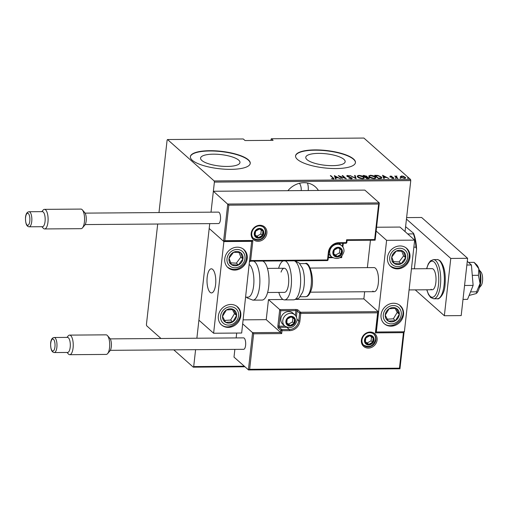 <?xml version="1.0" encoding="UTF-8"?>
<svg xmlns="http://www.w3.org/2000/svg" width="508" height="508" viewBox="0 0 508 508"><rect width="100%" height="100%" fill="white"/><g stroke="black" fill="none" stroke-linecap="round" stroke-linejoin="round"><path stroke-width="0.76" d="M318.389 190.468A20.339 17.99 131.6 0 0 315.354 186.83A20.339 17.99 131.6 0 0 304.019 182.702A20.339 17.99 131.6 0 0 287.884 190.697M308.197 190.544A20.339 17.99 131.6 0 0 307.473 183.007M201.809 160.452A19.825 5.766 6.4 0 0 223.469 166.357A19.825 5.766 6.4 0 0 239.973 162.522A19.825 5.766 6.4 0 0 238.728 160.172A19.825 5.766 6.4 0 0 217.075 154.261A19.825 5.766 6.4 0 0 200.571 158.102A19.825 5.766 6.4 0 0 201.809 160.452M307.016 159.658A19.825 5.766 6.4 0 0 328.67 165.564A19.825 5.766 6.4 0 0 345.173 161.728A19.825 5.766 6.4 0 0 343.935 159.379A19.825 5.766 6.4 0 0 322.275 153.467A19.825 5.766 6.4 0 0 305.772 157.309A19.825 5.766 6.4 0 0 307.016 159.658M297.453 159.442A30.131 8.757 6.4 0 0 330.365 168.421A30.131 8.757 6.4 0 0 355.448 162.585A30.131 8.757 6.4 0 0 353.562 159.017A30.131 8.757 6.4 0 0 320.65 150.038A30.131 8.757 6.4 0 0 295.567 155.873A30.131 8.757 6.4 0 0 297.453 159.442M355.429 162.731A30.131 8.757 6.4 0 0 353.53 159.302A30.131 8.757 6.4 0 0 320.859 150.336A30.131 8.757 6.4 0 0 295.554 156.013M192.246 160.236A30.131 8.757 6.4 0 0 225.158 169.215A30.131 8.757 6.4 0 0 250.247 163.379A30.131 8.757 6.4 0 0 248.355 159.81A30.131 8.757 6.4 0 0 215.443 150.832A30.131 8.757 6.4 0 0 190.36 156.667A30.131 8.757 6.4 0 0 192.246 160.236M250.222 163.525A30.131 8.757 6.4 0 0 248.323 160.096A30.131 8.757 6.4 0 0 215.659 151.13A30.131 8.757 6.4 0 0 190.348 156.807M299.479 183.286A12.802 11.328 -48.4 0 1 301.18 190.595M405.047 231.584L410.769 180.607L214.389 182.093L214.173 180.95L410.547 179.47L363.899 138.055L271.323 138.754L270.796 140.36M173.78 349.847L193.288 367.163L193.694 366.585L195.593 349.682M196.875 338.226L209.734 223.634L198.901 320.173L213.614 333.235L241.668 333.019L251.682 241.109M378.625 204.038L379.298 203.067L375.133 240.176L374.644 239.56L378.625 204.038L228.816 205.169L213.36 191.256L211.017 212.173L214.389 182.093M193.694 366.585L244.234 366.205M271.323 138.754L273.107 140.341L245.053 140.551L243.269 138.97L167.519 139.541L167.107 140.119L158.985 212.566M157.696 224.022L146.412 324.612L146.634 325.755L160.992 338.493M244.875 366.776L193.288 367.163M214.173 180.95L167.519 139.541M400.387 176.689L401.644 175.959L403.752 176.339L405.702 177.876L404.431 178.429L400.78 177.216L400.374 176.517M397.453 178.441L394.767 176.054L395.668 176.403L396.951 176.079L396.24 176.816L397.961 178.435L397.453 178.441M396.608 176.295L396.183 177.311M393.021 178.022L393.643 178.391L393.706 177.813L393.205 178.511L391.598 178.2L393.217 177.832L390.138 176.676L390.557 176.041L392.081 176.371L390.627 176.663L393.084 177.444L393.935 178.2M390.874 176.339L390.595 176.975M392.83 178.492L393.217 177.832M390.138 176.676L389.922 176.314M380.13 178.568L378.32 178.581L374.644 175.317L377.806 175.412L381.311 176.955L381.914 177.965L380.13 178.568M368.751 178.079L369.03 178.289L369.094 177.717C369.735 178.213 369.468 178.524 368.3 178.657L366.738 178.67L363.061 175.406L366.871 176.193L367.005 176.892L369.399 178.238M366.535 176.562L366.808 176.765L366.871 176.193L366.973 177.152M356.165 178.752L349.974 175.508L355.517 178.124L354.584 175.47L355.13 175.47L356.165 178.752M342.443 178.854L338.265 175.597L345.065 178.137L342.163 175.565L342.671 175.558L346.348 178.822L339.554 176.289L342.443 178.854M332.873 178.987L332.778 177.825L330.333 175.654L330.835 175.647L334.01 178.708L331.413 178.645L333.331 178.479L333.267 179.051M334.359 175.622L340.684 178.867L338.15 177.832L335.699 177.851L336.067 178.905L335.521 178.905L334.359 175.622M346.958 176.213L347.491 175.438L349.618 175.984L347.802 175.774L347.447 176.193L351.993 177.978L351.339 178.873L348.786 178.175L350.971 178.537L351.485 177.978L347.84 176.708L346.704 175.768M351.58 178.86L351.485 177.978M347.802 175.774L347.409 176.511M351.638 178.34L351.93 178.549L351.993 177.978L352.266 178.454M357.74 177.108L357.156 176.085L358.775 175.355C361.302 175.616 362.966 176.181 363.766 177.044L364.35 178.029L362.693 178.784C360.191 178.524 358.546 177.965 357.74 177.108M369.322 177.019L368.738 175.997L370.357 175.266C372.885 175.527 374.548 176.092 375.349 176.962L375.926 177.946L374.269 178.702C371.773 178.435 370.122 177.876 369.322 177.019M382.575 175.26L388.893 178.505L386.359 177.47L383.908 177.489L384.283 178.537L383.737 178.543L382.575 175.26M395.307 178.225L396.316 178.213L395.307 178.225L395.503 177.946L395.465 178.327M399.967 178.187L400.971 178.181L399.967 178.187L400.164 177.914L400.12 178.289M407.518 178.13L408.527 178.124L408.33 178.397L407.518 178.13L407.714 177.857L407.676 178.232M410.547 179.47L410.769 180.607M330.791 176.06L330.835 175.647M333.331 178.492L333.775 178.937M334.594 176.289L335.102 176.549M335.801 178.905L335.699 177.851M337.477 177.838L335.134 176.251L335.674 178.086M335.515 178.086L335.578 177.514L337.515 177.502M335.134 176.251L335.578 177.514M342.621 175.971L342.671 175.558M339.509 176.695L339.554 176.289M350.939 178.854L350.971 178.537M346.856 176.111L347.307 176.016M347.447 175.831L347.491 175.438M354.787 176.041L355.13 175.47M355.067 176.041L355.994 178.664M357.2 176.39L357.962 175.997M358.737 175.717L358.775 175.355M364.242 178.308L363.766 177.044M363.493 178.708L363.722 177.844L363.264 177.051L359.181 175.692L357.784 176.314L358.242 177.101L362.293 178.454L363.722 177.844M357.784 176.314L357.753 177.114M362.255 178.778L362.293 178.454M358.204 177.463L358.242 177.101M364.128 175.736L364.166 175.4M366.808 176.765L366.941 177.463M368.687 178.638L368.592 177.724L365.5 177.121L366.865 178.333L368.592 177.724M366.471 177.121L366.37 176.206L363.944 175.736L365.125 176.784L366.37 176.206M363.899 176.149L363.944 175.736M365.398 177.356L365.462 176.784M365.074 177.197L365.125 176.784M365.455 177.527L365.5 177.121M367.576 178.664L367.614 178.327M366.827 178.67L366.865 178.333M368.776 176.308L369.545 175.914M370.319 175.628L370.357 175.266M375.272 177.527L375.349 176.962M375.285 177.533L375.818 178.219M375.075 178.626L375.304 177.756L374.847 176.962L370.764 175.603L369.36 176.225L369.824 177.013L373.875 178.365L375.304 177.756M369.36 176.225L369.329 177.025M373.837 178.689L373.875 178.365M369.786 177.375L369.824 177.013M375.787 175.647L375.825 175.311M381.248 177.521L381.311 176.955M381.254 177.533L381.8 178.219M381.102 178.505L380.81 176.962L377.85 175.724L375.526 175.647L378.447 178.244L381.273 177.724M375.482 176.06L375.526 175.647M378.409 178.581L378.447 178.244M380.67 178.549L380.714 178.143M382.81 175.92L383.311 176.187M384.016 178.543L383.908 177.489M385.686 177.47L383.35 175.889L383.883 177.724M383.724 177.724L383.794 177.152L385.724 177.133M383.35 175.889L383.794 177.152M390.074 177.248L390.557 176.041M395.224 176.46L395.275 176.047M395.624 176.809L395.668 176.403M395.605 176.975L396.297 176.574M396.323 176.339L396.361 175.997M396.538 176.867L396.176 177.387M400.361 176.943L401.58 176.53M401.612 176.276L401.644 175.959M405.105 177.641L405.308 177.184M405.244 177.756L405.568 178.143M405.016 178.384L404.806 177.19L401.974 176.251C400.895 176.416 400.666 176.733 401.282 177.216L404.095 178.137C405.187 177.984 405.422 177.667 404.806 177.19M401.244 177.559L400.983 176.701L400.914 177.336M407.689 233.928L413.41 233.89L413.531 233.242A24.708 9.011 89.6 0 1 416.585 249.136L414.452 268.129A24.708 9.011 89.6 0 1 414.236 268.789M405.6 226.663L413.531 233.242M416.585 249.136L415.963 247.18A25.61 9.335 -90.4 0 0 413.41 233.89M413.868 247.193L415.963 247.18M414.115 268.789L414.452 268.129M372.828 291.097A12.052 4.394 -90.4 0 0 374.205 291.687A12.052 4.394 -90.4 0 0 378.466 281.508A12.052 4.394 -90.4 0 0 375.399 268.18A12.052 4.394 -90.4 0 0 374.021 267.589L310.236 268.072M390.995 326.168A12.052 10.662 -48.4 0 1 384.277 323.723A12.052 10.662 -48.4 0 1 382.111 311.004A12.052 10.662 -48.4 0 1 393.567 303.251A12.052 10.662 -48.4 0 1 400.279 305.695A12.052 10.662 -48.4 0 1 402.45 318.414A12.052 10.662 -48.4 0 1 390.995 326.168M399.993 245.955A12.052 10.662 131.6 0 0 388.537 253.708A12.052 10.662 131.6 0 0 390.709 266.427A12.052 10.662 131.6 0 0 397.421 268.872A12.052 10.662 131.6 0 0 408.876 261.118A12.052 10.662 131.6 0 0 406.705 248.399A12.052 10.662 131.6 0 0 399.993 245.955M386.607 240.328L414.661 240.119L404.381 331.794L376.326 332.003L386.607 240.328L376.161 231.051M249.65 369.31L248.393 369.9L252.571 332.657L253.632 333.788L249.65 369.31L399.459 368.179L403.441 332.657L375.387 332.867L377.635 312.814L378.257 311.671L363.861 298.894L364.661 291.763M367.373 267.64L370.446 240.214M414.661 240.119L399.955 227.063L376.587 227.235M210.115 292.329A12.052 4.394 89.6 0 1 207.048 278.994A12.052 4.394 89.6 0 1 211.309 268.815A12.052 4.394 89.6 0 1 212.687 269.405A12.052 4.394 89.6 0 1 215.754 282.74A12.052 4.394 89.6 0 1 211.487 292.919A12.052 4.394 89.6 0 1 210.115 292.329M237.28 247.18A12.052 10.662 -48.4 0 1 243.992 249.631A12.052 10.662 -48.4 0 1 246.164 262.344A12.052 10.662 -48.4 0 1 234.709 270.104A12.052 10.662 -48.4 0 1 227.99 267.653A12.052 10.662 -48.4 0 1 225.825 254.94A12.052 10.662 -48.4 0 1 237.28 247.18M228.282 327.4A12.052 10.662 131.6 0 0 239.732 319.64A12.052 10.662 131.6 0 0 237.566 306.927A12.052 10.662 131.6 0 0 230.854 304.476A12.052 10.662 131.6 0 0 219.399 312.236A12.052 10.662 131.6 0 0 221.564 324.949A12.052 10.662 131.6 0 0 228.282 327.4M213.614 333.235L223.895 241.56L251.949 241.344M223.895 241.56L209.188 228.498L223.577 241.281L227.755 204.038L379.247 202.895L364.852 190.113L213.36 191.256M479.184 269.932L480.898 271.901A7.531 2.743 89.6 0 1 482.6 279.921A7.531 2.743 89.6 0 1 481 285.763L479.323 287.757M479.438 287.28A10.547 3.842 -90.4 0 0 480.885 280.378A10.547 3.842 -90.4 0 0 479.311 270.402M215.76 282.594A12.052 4.394 -90.4 0 0 211.309 268.815A12.052 4.394 -90.4 0 0 207.035 279.133A12.052 4.394 -90.4 0 0 211.487 292.919A12.052 4.394 -90.4 0 0 215.76 282.594M346.589 239.776L347.078 240.392L346.85 242.462L346.265 242.64L346.589 239.776L374.644 239.56M228.816 205.169L224.834 240.69L223.577 241.281L251.778 241.109L252.889 240.481L250.635 260.534L249.384 261.118M340.893 257.029L341.681 257.645L341.846 256.159M377.635 312.814L300.768 313.398L299.898 321.132A9.944 8.795 -48.4 0 1 289.585 330.657L282.01 330.714L281.686 333.578L280.626 332.442L280.854 330.441L278.327 328.2A1.81 0.66 -90.4 0 1 277.895 325.92L279.724 309.594L268.478 299.612L266.23 319.665L280.626 332.442L252.571 332.657L242.691 323.882M266.23 319.665L243.141 319.843M404.101 331.794L399.948 368.802L248.539 369.945L233.998 357.118L234.867 349.383M236.696 333.058L236.15 337.928M363.861 298.894L296.151 299.403M283.032 299.504L268.478 299.612M399.459 368.179L399.948 368.802M403.441 332.657L404.063 331.514M375.387 332.867L376.06 331.895L378.257 311.671L300.552 312.255L298.031 310.02A1.81 0.527 6.4 0 0 295.713 309.474A0.902 0.33 89.6 0 1 295.935 310.61L280.784 310.725L279.051 326.193L284.874 326.149M295.713 309.474L279.724 309.594L280.784 310.725M286.436 321.234A4.521 4 131.6 0 0 286.76 323.38A4.521 4 131.6 0 0 290.163 325.501A4.521 4 131.6 0 0 294.049 323.323A4.521 4 131.6 0 0 294.526 319.024A4.521 4 131.6 0 0 291.122 316.903A4.521 4 131.6 0 0 287.242 319.081A4.521 4 131.6 0 0 286.436 321.234M286.931 321.164L286.76 323.38L290.163 325.501L294.049 323.323L294.526 319.024L291.122 316.903L287.242 319.081L286.931 321.164M280.835 318.776A7.531 6.661 131.6 0 0 282.848 324.352L284.804 326.085A7.531 6.661 -48.4 0 1 282.791 320.51A7.531 6.661 -48.4 0 1 287.484 314.027A7.531 6.661 -48.4 0 1 294.805 314.82L292.849 313.087A7.531 6.661 131.6 0 0 285.528 312.293A7.531 6.661 131.6 0 0 280.835 318.776M286.779 322.974L288.582 324.098L292.468 321.926L292.913 318.002M288.582 324.098L290.163 325.501M292.468 321.926L294.049 323.323M333.426 252.184A4.521 4 131.6 0 0 333.743 254.324A4.521 4 131.6 0 0 337.147 256.445A4.521 4 131.6 0 0 341.033 254.273A4.521 4 131.6 0 0 341.516 249.974A4.521 4 131.6 0 0 338.112 247.853A4.521 4 131.6 0 0 334.226 250.031A4.521 4 131.6 0 0 333.426 252.184M333.915 252.114L333.743 254.324L337.147 256.445L341.033 254.273L341.516 249.974L338.112 247.853L334.226 250.031L333.915 252.114M328.74 254A7.531 6.661 131.6 0 0 329.838 255.302L331.788 257.035A7.531 6.661 -48.4 0 1 329.775 251.454A7.531 6.661 -48.4 0 1 334.474 244.977A7.531 6.661 -48.4 0 1 341.789 245.77L339.839 244.037A7.531 6.661 131.6 0 0 338.83 243.319M333.769 253.924L335.572 255.048L339.458 252.87L339.896 248.945M335.572 255.048L337.147 256.445M339.458 252.87L341.033 254.273M254.813 233.312A4.521 4 131.6 0 0 255.137 235.458A4.521 4 131.6 0 0 258.54 237.579A4.521 4 131.6 0 0 262.426 235.401A4.521 4 131.6 0 0 262.903 231.102A4.521 4 131.6 0 0 259.505 228.981A4.521 4 131.6 0 0 255.619 231.159A4.521 4 131.6 0 0 254.813 233.312M255.308 233.242L255.137 235.458L258.54 237.579L262.426 235.401L262.903 231.102L259.505 228.981L255.619 231.159L255.308 233.242M255.156 235.052L256.965 236.176L260.845 234.004L261.29 230.073M256.965 236.176L258.54 237.579M260.845 234.004L262.426 235.401M365.042 340.106A4.521 4 131.6 0 0 365.366 342.246A4.521 4 131.6 0 0 368.77 344.367A4.521 4 131.6 0 0 372.656 342.195A4.521 4 131.6 0 0 373.139 337.896A4.521 4 131.6 0 0 369.735 335.775A4.521 4 131.6 0 0 365.849 337.953A4.521 4 131.6 0 0 365.042 340.106M365.538 340.036L365.366 342.246L368.77 344.367L372.656 342.195L373.139 337.896L369.735 335.775L365.849 337.953L365.538 340.036M365.392 341.846L367.195 342.97L371.081 340.792L371.519 336.868M367.195 342.97L368.77 344.367M371.081 340.792L372.656 342.195M404.139 261.283A7.531 6.661 131.6 0 0 405.663 257.753A7.531 6.661 131.6 0 0 403.212 251.39A7.531 6.661 131.6 0 0 396.259 251.047A7.531 6.661 131.6 0 0 391.751 257.073A7.531 6.661 131.6 0 0 394.195 263.436A7.531 6.661 131.6 0 0 401.155 263.779A7.531 6.661 131.6 0 0 404.139 261.283M403.339 260.706L405.663 257.753L403.212 251.39L396.259 251.047L391.751 257.073L394.195 263.436L401.155 263.779L403.339 260.706M393.471 261.639L399.053 261.912L403.562 255.892L401.79 251.282M392.1 261.576L394.195 263.436M399.053 261.912L401.155 263.779M403.562 255.892L405.663 257.753M241.427 262.515A7.531 6.661 131.6 0 0 242.951 258.985A7.531 6.661 131.6 0 0 240.5 252.616A7.531 6.661 131.6 0 0 233.547 252.273A7.531 6.661 131.6 0 0 229.038 258.299A7.531 6.661 131.6 0 0 231.483 264.668A7.531 6.661 131.6 0 0 238.442 265.011A7.531 6.661 131.6 0 0 241.427 262.515M240.627 261.931L242.951 258.985L240.5 252.616L233.547 252.273L229.038 258.299L231.483 264.668L238.442 265.011L240.627 261.931M230.759 262.871L236.341 263.144L240.849 257.118L239.078 252.508M229.381 262.801L231.483 264.668M236.341 263.144L238.442 265.011M240.849 257.118L242.951 258.985M223.253 319.9A7.531 6.661 131.6 0 0 225.685 322.351A7.531 6.661 131.6 0 0 232.727 321.907A7.531 6.661 131.6 0 0 236.614 315.493A7.531 6.661 131.6 0 0 233.451 309.524A7.531 6.661 131.6 0 0 226.403 309.969A7.531 6.661 131.6 0 0 222.517 316.382A7.531 6.661 131.6 0 0 223.253 319.9M224.034 319.303L225.685 322.351L232.727 321.907L236.614 315.493L233.451 309.524L226.403 309.969L222.517 316.382L224.034 319.303M224.625 320.421L230.632 320.04L234.512 313.626L232.359 309.562M230.632 320.04L232.727 321.907M234.512 313.626L236.614 315.493M385.972 318.668A7.531 6.661 131.6 0 0 388.398 321.126A7.531 6.661 131.6 0 0 395.446 320.675A7.531 6.661 131.6 0 0 399.326 314.262A7.531 6.661 131.6 0 0 396.164 308.293A7.531 6.661 131.6 0 0 389.115 308.743A7.531 6.661 131.6 0 0 385.235 315.157A7.531 6.661 131.6 0 0 385.972 318.668M386.747 318.078L388.398 321.126L395.446 320.675L399.326 314.262L396.164 308.293L389.115 308.743L385.235 315.157L386.747 318.078M387.344 319.189L393.344 318.808L397.224 312.395L395.072 308.331M393.344 318.808L395.446 320.675M397.224 312.395L399.326 314.262M245.688 297.18L247.993 297.161A16.574 6.039 -90.4 0 0 253.854 283.166A16.574 6.039 -90.4 0 0 249.638 264.833A16.574 6.039 -90.4 0 0 249.339 264.598M253.524 261.137A19.583 7.137 89.6 0 1 254.819 261.931A19.583 7.137 89.6 0 1 259.804 283.597A19.583 7.137 89.6 0 1 252.876 300.139L262.045 300.069A19.583 7.137 -90.4 0 0 268.967 283.528A19.583 7.137 -90.4 0 0 263.982 261.861A19.583 7.137 -90.4 0 0 262.687 261.068M294.983 260.82L299.231 263.106L302.374 268.002A16.574 6.039 89.6 0 1 302.857 291.516A16.574 6.039 89.6 0 1 302.558 292.354L299.491 297.301C299.25 298.196 297.307 299.041 293.656 299.828A19.583 7.137 -90.4 0 0 298.812 293.611A19.583 7.137 -90.4 0 0 300.184 273.621A19.583 7.137 -90.4 0 0 294.297 260.826M281.07 272.091A12.052 4.394 89.6 0 1 284.245 268.262A12.052 4.394 89.6 0 1 288.334 275.501A12.052 4.394 89.6 0 1 287.604 288.538A12.052 4.394 89.6 0 1 284.429 292.367L267.614 292.494M278.619 268.307A19.583 7.137 89.6 0 1 279.032 266.954A19.583 7.137 89.6 0 1 283.254 260.909M285.134 260.896A19.583 7.137 89.6 0 1 291.014 273.685A19.583 7.137 89.6 0 1 289.649 293.681A19.583 7.137 89.6 0 1 284.486 299.898A19.583 7.137 89.6 0 1 278.803 292.411M107.467 335.61L109.868 338.366A6.782 2.47 89.6 0 1 111.309 346.71A6.782 2.47 89.6 0 1 109.963 350.844L107.607 353.632A9.792 3.569 -90.4 0 0 109.557 347.663A9.792 3.569 -90.4 0 0 107.467 335.61A9.792 3.569 -90.4 0 0 106.064 334.842L69.596 335.115A9.792 3.569 89.6 0 1 73.082 347.942A9.792 3.569 89.6 0 1 69.742 354.698A9.792 3.569 89.6 0 1 68.339 353.93L67.062 352.463M70.193 347.256A7.531 2.743 -90.4 0 0 67.507 337.395L54.185 337.496A7.531 2.743 89.6 0 1 56.864 347.358A7.531 2.743 89.6 0 1 54.299 352.558L67.621 352.457A7.531 2.743 -90.4 0 0 70.193 347.256M66.948 337.395L68.205 335.909A9.792 3.569 89.6 0 1 69.596 335.115M110.312 350.33L243.649 349.32A5.721 2.089 -90.4 0 0 245.599 345.37A5.721 2.089 -90.4 0 0 243.561 337.871L110.223 338.88M69.742 354.698L106.216 354.425A9.792 3.569 -90.4 0 0 107.607 353.632M82.334 209.861L84.728 212.611A6.782 2.47 89.6 0 1 86.176 220.955A6.782 2.47 89.6 0 1 84.823 225.088L82.467 227.876A9.792 3.569 -90.4 0 0 84.417 221.907A9.792 3.569 -90.4 0 0 82.334 209.861A9.792 3.569 -90.4 0 0 80.931 209.086L44.456 209.359A9.792 3.569 89.6 0 1 47.949 222.186A9.792 3.569 89.6 0 1 44.609 228.943A9.792 3.569 89.6 0 1 43.205 228.175L41.929 226.708M45.053 221.501A7.531 2.743 -90.4 0 0 42.374 211.639L29.045 211.741A7.531 2.743 89.6 0 1 31.731 221.602A7.531 2.743 89.6 0 1 29.159 226.803L42.488 226.701A7.531 2.743 -90.4 0 0 45.053 221.501M41.815 211.639L43.066 210.153A9.792 3.569 89.6 0 1 44.456 209.359M85.179 224.574L218.51 223.564A5.721 2.089 -90.4 0 0 220.466 219.615A5.721 2.089 -90.4 0 0 218.427 212.115L85.09 213.125M44.609 228.943L81.077 228.67A9.792 3.569 -90.4 0 0 82.467 227.876M406.616 217.602L421.634 217.488L467.614 258.305L461.188 315.601L444.354 315.728L415.226 289.871M406.451 219.081L450.78 258.432L444.354 315.728M467.614 258.305L450.78 258.432M411.442 268.808L432.105 268.656A10.547 3.842 89.6 0 1 433.305 269.17A10.547 3.842 89.6 0 1 435.991 280.835A10.547 3.842 89.6 0 1 432.264 289.744A10.547 3.842 89.6 0 1 431.057 289.23M476.434 264.554A15.062 5.493 89.6 0 1 476.523 264.636A15.062 5.493 89.6 0 1 478.841 268.802L478.422 275.292L472.281 275.336M478.422 275.292L480.079 283.54A15.062 5.493 89.6 0 0 478.841 268.802L474.097 262.357L476.523 264.636M474.097 262.357L468.503 262.401M476.663 293.167A15.062 5.493 89.6 0 0 476.739 293.091A15.062 5.493 89.6 0 0 480.079 283.54L476.567 291.833L470.548 291.878M476.567 291.833L476.612 293.211L476.06 293.618L469.125 295.446M467.277 261.315L471.418 264.986L466.858 265.024M471.418 264.986L473.126 285.407L464.566 285.471M473.126 285.407L467.557 299.364L463.004 299.403M333.267 178.308L333.318 177.857M379.089 178.581L379.127 178.238M397.008 178.041L397.059 177.635M251.168 233.337A8.439 7.461 -48.4 0 1 259.918 225.26A8.439 7.461 -48.4 0 1 266.878 233.216A8.439 7.461 -48.4 0 1 258.121 241.3A8.439 7.461 -48.4 0 1 251.168 233.337M265.716 232.943A7.531 6.661 131.6 0 0 263.703 227.368C258.115 223.342 252.406 228.206 251.746 233.159C251.555 235.433 252.203 237.255 253.708 238.633A7.531 6.661 131.6 0 0 261.023 239.427A7.531 6.661 131.6 0 0 265.716 232.943M251.67 233.248A7.531 6.661 131.6 0 0 253.708 238.633M250.635 260.534L327.508 259.956L328.371 252.222A9.944 8.795 -48.4 0 1 338.69 242.697L346.265 242.64A0.902 0.33 -90.4 0 1 345.954 243.262A0.902 0.902 0 0 0 346.85 242.462L346.793 242.354M224.834 240.69L252.889 240.481M328.384 257.124L331.864 257.099M342.379 246.367L342.729 243.288M345.853 243.218A0.902 0.33 -90.4 0 0 345.954 243.262L338.385 243.319A0.902 0.33 -90.4 0 0 338.69 242.697M338.277 243.275A0.902 0.33 -90.4 0 0 338.385 243.319C333.21 243.872 330.067 246.78 328.955 252.038L328.371 252.222M328.898 251.936L328.085 259.779L327.508 259.956A0.902 0.33 89.6 0 1 327.196 260.579A0.902 0.33 89.6 0 1 327.095 260.534M328.035 259.671L328.085 259.779A0.902 0.902 0 0 1 327.196 260.579L249.726 261.163M377.107 340.011A8.439 7.461 -48.4 0 1 368.351 348.094A8.439 7.461 -48.4 0 1 361.398 340.131A8.439 7.461 -48.4 0 1 370.154 332.048A8.439 7.461 -48.4 0 1 377.107 340.011M361.906 340.043A7.531 6.661 131.6 0 0 363.938 345.427A7.531 6.661 131.6 0 0 371.259 346.221A7.531 6.661 131.6 0 0 375.952 339.738A7.531 6.661 131.6 0 0 373.939 334.162C368.351 330.137 362.636 335.001 361.982 339.954C361.785 342.221 362.439 344.049 363.938 345.427M281.686 333.578L253.632 333.788M296.99 319.303L298.742 320.859L299.612 313.125L297.091 310.883L296.405 316.998M286.906 327.336L289.363 329.514A9.036 7.995 131.6 0 0 298.742 320.859L299.898 321.132M286.753 327.279L279.267 327.336L281.788 329.571L289.363 329.514A0.902 0.33 89.6 0 1 289.585 330.657M295.396 315.417L295.935 310.61L297.091 310.883A0.902 0.8 131.6 0 1 298.031 310.02M280.854 330.441L282.01 330.714A0.902 0.33 89.6 0 0 281.788 329.571A0.902 0.8 131.6 0 0 280.854 330.441M278.327 328.2A0.902 0.8 -48.4 0 1 279.267 327.336A0.902 0.33 89.6 0 1 279.051 326.193L277.895 325.92M300.768 313.398A0.902 0.33 -90.4 0 0 300.552 312.255A0.902 0.8 -48.4 0 0 299.612 313.125L300.768 313.398M285.877 321.24A5.124 4.534 131.6 0 0 290.1 326.072A5.124 4.534 131.6 0 0 295.415 321.164A5.124 4.534 131.6 0 0 291.192 316.332A5.124 4.534 131.6 0 0 285.877 321.24M332.861 252.184A5.124 4.534 131.6 0 0 337.083 257.023A5.124 4.534 131.6 0 0 342.398 252.114A5.124 4.534 131.6 0 0 338.176 247.282A5.124 4.534 131.6 0 0 332.861 252.184M254.254 233.312A5.124 4.534 131.6 0 0 258.477 238.15A5.124 4.534 131.6 0 0 263.792 233.242A5.124 4.534 131.6 0 0 259.569 228.41A5.124 4.534 131.6 0 0 254.254 233.312M364.484 340.106A5.124 4.534 131.6 0 0 368.706 344.945A5.124 4.534 131.6 0 0 374.021 340.036A5.124 4.534 131.6 0 0 369.799 335.204A5.124 4.534 131.6 0 0 364.484 340.106M405.657 262.369A9.639 8.528 131.6 0 0 404.476 249.701A9.639 8.528 131.6 0 0 391.751 252.457A9.639 8.528 131.6 0 0 392.938 265.125A9.639 8.528 131.6 0 0 405.657 262.369M242.945 263.601A9.639 8.528 131.6 0 0 241.764 250.933A9.639 8.528 131.6 0 0 229.038 253.683A9.639 8.528 131.6 0 0 230.226 266.351A9.639 8.528 131.6 0 0 242.945 263.601M221.488 321.012A9.639 8.528 131.6 0 0 233.617 323.577A9.639 8.528 131.6 0 0 237.642 310.864A9.639 8.528 131.6 0 0 225.52 308.299A9.639 8.528 131.6 0 0 221.488 321.012M384.2 319.78A9.639 8.528 131.6 0 0 396.329 322.345A9.639 8.528 131.6 0 0 400.355 309.639A9.639 8.528 131.6 0 0 388.233 307.073A9.639 8.528 131.6 0 0 384.2 319.78M309.867 291.465A16.574 6.039 -90.4 0 0 310.877 273.533A16.574 6.039 -90.4 0 0 305.257 263.589C309.328 260.712 315.398 279.959 310.89 290.913C308.286 297.409 306.432 296.412 305.505 296.729A16.574 6.039 -90.4 0 0 309.867 291.465M54.94 346.9A6.026 2.197 -90.4 0 0 53.48 339.306A6.026 2.197 -90.4 0 0 50.737 343.173A6.026 2.197 -90.4 0 0 52.197 350.768A6.026 2.197 -90.4 0 0 54.94 346.9M29.801 221.145A6.026 2.197 -90.4 0 0 28.346 213.55A6.026 2.197 -90.4 0 0 25.597 217.418A6.026 2.197 -90.4 0 0 27.057 225.012A6.026 2.197 -90.4 0 0 29.801 221.145M437.083 259.582C437.439 259.328 438.461 259.753 440.163 260.845C444.297 265.665 445.922 273.698 445.033 284.937C444.519 295.402 438.175 299.93 437.382 298.742A19.583 7.137 -90.4 0 0 444.31 282.207A19.583 7.137 -90.4 0 0 439.325 260.541A19.583 7.137 -90.4 0 0 437.083 259.582L433.438 259.607A19.583 7.137 89.6 0 1 435.674 260.566A19.583 7.137 89.6 0 1 440.658 282.232A19.583 7.137 89.6 0 1 433.737 298.774L430.657 297.504L428.46 294.488L426.758 289.789M426.91 289.782A18.078 6.591 -90.4 0 0 430.257 296.386A18.078 6.591 -90.4 0 0 438.487 284.798A18.078 6.591 -90.4 0 0 434.111 262.014A18.078 6.591 -90.4 0 0 426.752 268.694M347.313 175.971L347.25 176.543M390.531 176.492L390.468 177.063M393.325 178.022L393.262 178.6M396.151 176.53L396.088 177.101M267.43 268.389L284.245 268.262M310.42 292.17L374.205 291.687M432.264 289.744L409.073 289.922M375.133 240.182L347.078 240.392M343.287 243.281L342.875 247.015M341.674 257.645L339.96 257.658M332.708 257.715L328.314 257.746M284.804 326.085C290.69 329.12 294.742 327.323 296.964 320.688C297.186 318.332 296.462 316.382 294.805 314.82M331.788 257.035C337.674 260.071 341.732 258.274 343.954 251.638C344.17 249.282 343.452 247.326 341.789 245.77M253.181 238.163C259.067 241.198 263.119 239.401 265.347 232.766C265.563 230.41 264.839 228.454 263.182 226.898M363.41 344.957C369.297 347.993 373.355 346.196 375.577 339.56C375.793 337.204 375.075 335.248 373.412 333.692M389.865 265.678C395.84 269.742 401.466 268.872 406.749 263.068C410.413 257.372 410.121 252.235 405.867 247.656M227.152 266.91C233.121 270.967 238.754 270.097 244.037 264.3C247.701 258.604 247.409 253.467 243.154 248.882M220.726 324.206C229.292 332.676 245.174 319.291 238.931 308.991L236.728 306.178M383.438 322.974C392.005 331.445 407.886 318.065 401.644 307.765L399.44 304.952M252.876 300.139L247.282 297.955L246.494 297.174M250.958 261.156L249.682 261.544M305.257 263.589L299.739 263.627M293.656 299.828L284.486 299.898M305.505 296.729L299.993 296.767M54.185 337.496C52.216 337.718 51.041 339.547 50.641 342.995C50.502 349.18 51.721 352.368 54.299 352.558M29.045 211.741C27.083 211.963 25.902 213.792 25.508 217.24C25.368 223.425 26.587 226.612 29.159 226.803M437.382 298.742L433.737 298.774M426.599 268.694L428.288 263.855L430.435 260.871L433.438 259.607"/></g></svg>
